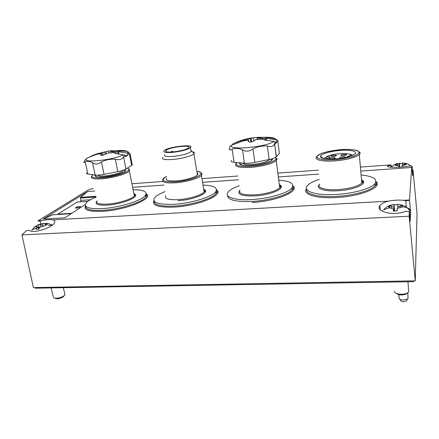 <?xml version="1.0" encoding="UTF-8"?>
<svg xmlns="http://www.w3.org/2000/svg" width="439" height="439" viewBox="0 0 439 439"><rect width="100%" height="100%" fill="white"/><g stroke="black" fill="none" stroke-linecap="round" stroke-linejoin="round"><path stroke-width="0.66" d="M40.108 221.042L37.88 220.987L38.259 220.696L42.292 220.471L40.108 221.042L40.827 223.923M415.234 280.839L33.391 287.583L21.95 234.881L26.34 230.738L29.226 230.327C33.298 234.069 53.13 227.353 54.634 222.546C55.16 221.278 54.584 220.389 52.899 219.879L388.394 201.161C384.174 202.242 381.348 203.712 379.911 205.573C374.884 211.373 393.284 216.416 405.411 211.313L409.23 211.444L409.17 216.24L415.234 280.839L417.05 213.749L413 169.915L412.342 169.964M21.95 234.881L409.17 216.24M131.903 183.749L162.88 181.488M201.945 178.64L237.894 176.017M277.838 173.103L318.313 170.145M360.397 167.078L390.2 164.899L391.105 165.026L387.966 165.887C384.427 167.396 399.111 168.044 408.742 166.096L411.787 165.953L409.488 200.316L410.657 212.317L410.152 221.492L409.23 211.444M409.488 200.316L405.856 200.733L403.606 200.316L409.499 199.986M52.757 214.781L43.22 219.05L64.84 217.826L85.298 204.47M43.22 219.05L87.69 191.514L94.835 191.014M42.292 220.471C46.891 219.593 50.425 219.396 52.899 219.879M388.394 201.161C393.525 200.135 398.596 199.849 403.606 200.316M132.611 187.299L163.928 185.071M202.555 182.328L238.448 179.781M278.331 176.95L318.741 174.08M360.754 171.095L411.573 167.484M38.259 220.696L87.306 190.515L90.977 188.968L93.397 188.726M413 169.915L412.671 175.863L411.787 165.953M35.164 287.556L35.329 288.193L413.796 281.646L413.823 280.867M413.747 280.867L413.796 281.646M409.488 212.855L410.657 212.317M408.007 297.263L408.067 298.482L407.639 298.921L403.463 300.007C400.615 299.903 399.106 299.244 398.936 298.026M406.794 300.353L406.388 301.039L403.682 301.747C401.833 301.681 400.856 301.247 400.741 300.452L399.88 299.288M323.741 158.55L327.494 156.322M348.418 153.974C350.591 154.243 351.979 154.693 352.583 155.329M335.709 158.88C325.414 159.428 320.316 158.523 320.421 156.152C321.375 153.645 332.383 150.747 342.436 150.292C352.566 149.776 358.641 151.927 353.867 154.682C349.954 156.734 343.902 158.133 335.709 158.88M361.094 174.974C373.452 176.313 377.99 179.299 374.719 183.914C370.648 188.655 353.395 193.5 336.57 194.433C315.603 195.81 301.906 191.02 307.514 185.467C309.572 183.266 313.506 181.247 319.318 179.397M272.592 158.644C272.811 159.269 272.317 159.966 271.11 160.734C266.934 163.023 260.546 164.576 251.948 165.399C243.535 165.887 239.381 165.13 239.485 163.138L239.65 162.809M278.743 180.177C290.311 181.022 294.673 183.634 291.825 188.013C287.979 193.017 268.959 198.637 251.92 199.553C234.338 200.7 223.725 196.837 228.236 191.887C230.102 189.725 233.8 187.672 239.326 185.719M125.411 169.328C126.119 169.849 125.883 170.535 124.714 171.38C121.735 173.619 111.182 176.412 103.412 176.961C97.776 177.329 94.956 176.846 94.95 175.518L95.164 175.051M133.105 189.78C143.372 189.785 147.52 191.613 145.556 195.256C142.499 200.442 119.265 207.746 101.985 208.618C89.095 209.096 83.712 207.34 85.825 203.361C87.339 201.314 90.785 199.224 96.157 197.084M173.07 151.932C167.237 152.333 164.834 151.85 165.86 150.473C168.878 147.147 192.705 144.382 188.655 147.85C185.916 149.699 180.72 151.06 173.07 151.932M172.395 152.388C165.646 152.849 162.869 152.284 164.054 150.692C167.555 146.846 195.13 143.635 190.449 147.663C187.277 149.798 181.258 151.373 172.395 152.388M190.877 150.215L191.448 151.192L191.119 151.625C187.958 153.815 181.955 155.406 173.109 156.405C166.37 156.849 163.588 156.251 164.768 154.621M192.117 151.68C193.851 151.993 194.581 152.525 194.301 153.271L193.901 153.815C191.98 155.933 181.302 158.814 172.648 159.489C164.702 159.994 161.42 159.269 162.809 157.321M197.1 172.944C197.989 173.46 198.099 174.113 197.424 174.903C195.569 177.285 185.033 180.325 176.451 180.89C168.565 181.274 165.283 180.363 166.606 178.163M203.01 185.104C213.886 185.499 218.123 187.716 215.725 191.755C212.224 196.913 191.184 203.367 173.976 204.267C158.369 204.761 151.878 202.626 154.506 197.857C156.196 195.745 159.736 193.665 165.13 191.613M348.374 156.778L347.26 156.575L350.635 155.598C352.133 152.146 330.183 153.524 326.259 157.052L329.909 156.767L329.365 157.771L326.226 158.907M350.679 156.07L350.635 155.598M326.418 158.611L326.259 157.052M343.446 155.713C341.805 155.807 340.988 155.658 340.988 155.274C341.322 154.281 348.132 153.985 346.283 155.055L343.446 155.713M333.283 156.514C331.681 156.608 330.885 156.465 330.885 156.092C331.209 155.099 337.97 154.78 336.137 155.85L333.283 156.514M331.983 159.017C330.358 159.11 329.552 158.956 329.552 158.572C329.892 157.546 336.757 157.244 334.869 158.342L331.983 159.017M341.251 158.249L339.797 157.76C340.143 156.728 347.062 156.449 345.153 157.546L345.147 157.552M341.202 158.249L343.43 157.886M330.957 159.05L333.838 158.72M332.301 156.547L335.072 156.235M342.409 155.746L345.213 155.439M57.619 214.479L57.833 214.139L71.738 213.321M77.182 202.061L57.833 214.139M87.69 191.514L80.606 197.32L80.749 201.803M75.245 208.064L78.658 207.856L80.65 206.555L77.259 206.769L75.245 208.064M77.522 207.921L77.259 206.769M399.013 167.221L399.029 165.909L399.194 167.21M402.162 166.985L402.168 165.679L405.976 164.614C406.695 164.159 406.706 163.769 406.015 163.429C406.739 163.857 406.854 163.061 410.849 165.904M404.637 165.163L404.56 164.021L405.823 163.352L405.652 164.784M404.56 164.021L402.536 164.669L402.596 165.618M406.015 163.429L402.486 162.951L402.536 164.669M399.594 167.188L399.391 163.176L399.561 163.665L402.497 163.445M399.803 167.171L399.561 163.665M399.435 164.894L395.912 164.076L399.391 163.176M396.115 165.108L395.912 164.076L395.04 164.834L395.698 165.492L399.029 165.909M411.831 166.436L412.512 167.649L411.996 168.318M400.357 207.707L400.22 205.77L401.767 205.029C402.958 205.677 402.892 206.396 401.559 207.186L397.207 208.421L397.191 210.896L393.306 211.093L393.339 208.624L393.64 211.093M400.22 205.77C399.419 206.72 398.59 206.95 397.739 206.462L397.69 204.272L401.767 205.029L401.526 206.423M397.871 208.316L397.739 206.462M394.26 211.088L393.893 204.475L394.129 204.859L397.701 204.656M394.584 211.077L394.129 204.859M393.937 206.665C393.081 207.241 392.203 207.104 391.303 206.248L389.596 205.682L393.893 204.475M389.832 207.043L389.596 205.682L388.499 206.796L389.272 207.834L393.339 208.624M382.106 211.159L382.462 210.698M392.795 204.656C390.041 205.452 388.136 205.106 383.461 209.886L389.547 207.647M402.108 206.824C407.705 207.417 410.322 208.728 409.966 210.753L409.258 211.746M408.539 290.003L408.671 291.946L407.277 293.06C403.507 295.206 394.848 294.289 394.48 291.748L394.441 291.293M407.403 292.989L406.218 293.987C402.135 295.425 398.821 295.227 396.285 293.4M38.835 229.153L36.157 229.284L37.359 227.177L38.528 228.006L38.813 229.153L40.031 227.034L44.388 225.97L47.423 224.099M46.803 224.806L47.434 224.022L46.282 223.325C48.164 223.654 48.531 223.204 52.225 225.169M45.546 225.509L45.93 223.292L46.282 223.325M43.088 226.387L42.813 225.284L43.291 223.435L45.854 223.588M45.469 225.542L45.008 223.671M42.813 225.284L38.989 224.477L43.291 223.435M38.583 225.641L38.989 224.477L36.794 225.476L35.894 226.42L37.008 226.634C37.968 227.144 38.55 227.084 38.758 226.458L38.583 225.641M35.894 226.568L37.359 227.177M32.903 229.526L36.289 227.885M48.049 225.191L52.082 225.278M64.742 293.603L64.994 294.635L64.187 295.617C61.723 297.84 54.249 299.124 53.344 297.472M64.127 295.699L63.425 296.709C59.934 298.745 57.059 299.233 54.809 298.185L54.688 298.13M264.487 139.986L274.04 141.49C265.611 147.317 227.424 150.582 231.358 145.293L239.968 142.198L240.446 141.693L244.013 140.798L248.628 140.277L248.062 141.007L248.929 141.83C249.818 142.231 251.053 142.121 252.634 141.501L254.966 140.387L255.591 139.646L261.106 139.245L264.904 139.481L264.487 139.986M262.204 139.289L262.072 138.312L265.853 138.548L266.067 140.145M266.55 140.2L266.286 138.214L265.853 138.548M266.286 138.214L276.702 140.036L275.429 138.85L275.741 139.695M232.593 144.76L232.5 144.14L233.499 143.487L242.021 140.42L245.077 139.865L245.192 140.705M253.857 140.892L253.429 137.753L245.077 139.865M253.429 137.753L257.007 137.412L257.869 137.681L257.292 138.065L262.072 138.312M241.615 141.374L241.527 140.754M264.904 139.481L264.98 140.03M231.358 145.293L230.354 145.946L229.504 147.553C228.922 150.22 229.789 150.736 232.105 149.101C235.32 147.998 238.789 148.223 242.498 149.781C245.752 151.861 249.242 151.559 252.968 148.881C257.611 146.582 262.407 145.633 267.362 146.033C271.22 147.158 273.612 146.401 274.534 143.772L275.253 141.962L274.04 141.49M275.253 141.962L275.478 143.69L277.157 141.868L276.702 140.036M276.943 140.162L277.717 140.134L277.788 140.705M279.237 152.207L279.369 153.238L276.219 156.932C275.116 157.892 272.756 158.753 269.134 159.516L254.839 162.397C250.878 163.16 247.409 163.44 244.43 163.226L234.069 162.326C231.474 162.051 230.596 161.442 231.441 160.498M269.53 159.434L269.145 159.966C266.314 162.09 260.826 163.566 252.672 164.4C246.674 164.784 243.266 164.334 242.449 163.05M239.886 164.257L240.171 163.917M251.574 141.874L251.075 138.307M257.501 139.586L257.292 138.065M259.937 139.361L259.756 138.016M248.836 141.737L248.628 140.277M248.161 140.343L247.986 139.092M250.861 142.017L250.395 138.697M274.682 143.762L276.219 156.932M277.157 141.868L275.264 142.038M115.281 153.441L123.622 154.879C111.199 160.669 78.746 163.44 87.098 158.133L95.104 154.835L98.117 154.034L101.727 153.612L100.723 154.336L100.822 155.159C101.277 155.56 102.331 155.466 103.988 154.874L107.687 153.074L112.746 152.706L116.039 152.942L115.281 153.441M114.678 152.821L114.464 151.768L117.745 152.004L118.107 153.798M118.98 153.935L118.519 151.658L117.745 152.004M118.519 151.658L130.059 153.688L132.287 164.971L125.988 169.004C124.297 169.997 121.587 170.875 117.85 171.638L104.054 174.349C100.268 175.068 97.304 175.298 95.175 175.051L87.888 174.042C86.565 173.839 86.148 173.438 86.631 172.84M89.759 156.942L92.887 155.285L97.721 153.551L99.9 153.096L100.065 153.88M108.938 153.035L108.526 151.06L99.9 153.096M108.526 151.06L111.528 150.747L111.682 151.082L110.65 151.482L114.464 151.768M96.986 154.308L96.898 153.897M116.039 152.942L116.159 153.54M87.098 158.133L84.963 160.131L84.2 161.793C83.854 162.984 84.189 163.012 85.221 161.881C87.345 160.937 89.775 161.212 92.503 162.715C95.011 164.674 97.985 164.416 101.425 161.942C105.821 159.812 110.447 158.918 115.309 159.264C119.408 160.273 122.146 159.434 123.524 156.739L124.703 155.318L123.622 154.879M132.101 164.032L132.287 164.971M122.991 170.31L122.706 170.886C121.318 172.757 111.731 175.496 104.669 175.99C100.602 176.275 98.298 175.99 97.76 175.139M124.703 155.318L125.022 156.91L128.166 155.082L127.853 153.513M106.337 153.908L105.859 151.62M110.946 152.893L110.65 151.482M113.021 152.717L112.763 151.455M100.926 155.296L100.723 154.336M102.1 155.379L101.727 153.612M103.258 155.137L102.677 152.377M105.228 154.347L104.74 152.02M128.166 155.082L124.72 155.39M216.553 189.939C224.653 194.751 198.335 205.951 174.14 207.098C158.567 207.587 151.839 205.463 153.946 200.722M146.182 193.835C154.846 198.176 125.944 210.232 102.139 211.346C89.029 211.807 83.487 209.996 85.512 205.918M292.873 185.862C300.435 191.064 276.57 201.314 252.079 202.5M375.971 181.554C383.044 187.025 361.423 196.288 336.735 197.512C316.129 198.829 302.125 194.263 306.466 188.754M405.856 200.733L406.289 207.115M390.71 165.13L390.858 167.199M335.264 159.769L326.226 159.961C321.167 159.527 318.066 158.649 316.914 157.316C317.134 155.823 319.296 154.308 323.417 152.772C328.399 151.362 334.035 150.325 340.318 149.661L349.005 149.403C354.075 149.732 357.395 150.533 358.965 151.795C359.162 153.266 357.209 154.819 353.104 156.454C347.918 157.974 341.976 159.077 335.264 159.769M335.242 160.861C322.111 161.942 313.205 159.642 316.837 156.514L318.182 155.049L322.05 153.2L328.921 151.296L342.294 149.496C348.978 149.298 353.999 149.661 357.351 150.582C359.217 151.872 360.002 152.69 359.7 153.041L359.305 154.654C355.25 157.645 347.227 159.714 335.242 160.861M359.459 152.037C360.397 152.799 360.342 153.672 359.305 154.654L361.807 183.079C357.845 186.438 349.943 188.622 338.112 189.626C325.151 190.521 316.289 187.612 319.828 184.084M361.511 179.71C362.85 180.692 362.949 181.817 361.807 183.079C361.445 182.975 365.034 182.514 361.538 180.012M361.977 180.1C368.628 183.42 354.723 189.867 338.09 190.735C324.053 191.695 314.867 188.358 319.477 184.539M375.888 181.976C376.475 183.178 376.146 184.462 374.906 185.829C370.84 190.614 353.587 195.481 336.762 196.392C318.407 197.566 304.935 193.978 306.625 189.143M275.396 157.513C279.489 160.032 265.271 165.316 251.113 166.282C239.359 166.858 234.624 165.618 236.912 162.573M275.703 157.804C277.13 158.534 277.305 159.45 276.23 160.559C273.7 163.308 261.715 166.573 251.02 167.341C239.052 167.928 234.064 166.683 236.061 163.604L236.819 162.562M279.308 184.578C280.565 185.439 280.697 186.471 279.703 187.667C277.256 190.795 265.469 194.257 254.894 194.85C243.047 195.212 238.075 193.632 239.974 190.109M279.325 184.726C287.199 187.683 271.697 195.059 254.807 195.915C241.944 196.255 236.895 194.472 239.656 190.57M292.813 186.224C293.417 187.321 293.17 188.523 292.078 189.835C288.242 194.883 269.222 200.53 252.178 201.43C235.661 201.984 227.457 199.959 227.578 195.339M127.305 168.181C134.795 169.822 116.928 176.84 101.974 177.833C93.222 178.294 90.204 177.263 92.914 174.738M129.231 169.202L129.362 171.007C127.266 173.855 112.593 178.075 101.777 178.816C93.622 179.288 90.231 178.432 91.614 176.253L92.827 174.727M133.851 193.517C134.811 194.115 134.965 194.878 134.307 195.805C132.326 199.059 117.899 203.553 107.182 204.124C99.099 204.453 95.697 203.367 96.986 200.875M133.879 193.665C141.967 195.975 123.052 204.322 106.99 205.117C98.018 205.441 94.61 204.151 96.767 201.254M145.556 195.256L145.907 196.913C145.989 196.332 147.713 196.881 146.143 194.054L145.907 196.913C142.862 202.143 119.627 209.485 102.342 210.347C90.868 210.819 85.303 209.408 85.638 206.111M196.837 171.375C209.068 172.511 192.924 180.72 175.298 181.806C163.165 182.152 160.175 180.407 166.321 176.577M201.336 173.092C202.127 173.707 202.149 174.453 201.397 175.331C199.087 178.311 185.9 182.13 175.15 182.827C165.311 183.288 161.223 182.147 162.88 179.392C163.654 178.421 162.732 178.486 166.31 176.527M203.685 189.171C204.804 189.9 204.958 190.8 204.13 191.881C201.885 195.114 188.836 199.081 178.157 199.668C168.378 200.019 164.29 198.697 165.882 195.706M204.13 189.511C211.126 192.315 194.06 199.893 178.014 200.694M216.509 190.235C217.113 191.195 216.954 192.282 216.032 193.489C212.536 198.697 191.503 205.183 174.288 206.061C160.592 206.582 153.859 204.892 154.094 200.985M171.792 151.515L172.527 151.312L171.792 151.515M172.478 151.257L173.037 151.938M80.606 197.32L95.982 196.282M80.419 198.071L96.141 197.018M80.716 200.387L90.401 199.75M76.973 202.077L87.871 201.369M52.57 214.792L71.162 213.7M397.383 165.832L397.295 164.554M412.419 171.226L412.402 172.834M391.467 208.459L391.303 206.248M409.587 214.347C410.63 215.22 410.69 216.164 409.774 217.184L409.406 211.598M41.046 226.87L40.564 224.938M37.139 227.155L37.008 226.634M233.499 143.487L240.616 140.831M242.026 140.453L247.278 139.267M257.869 137.703C267.329 136.853 273.179 137.231 275.429 138.85C269.305 137.5 263.164 137.023 257.007 137.412M232.105 149.101L234.069 162.326M242.498 149.781L244.43 163.226M252.968 148.881L254.839 162.397M267.362 146.033L269.134 159.516M274.644 143.438L276.351 156.794M277.717 140.134L279.369 153.238M257.342 139.591L257.045 137.423M111.72 151.192C119.847 150.149 124.956 150.198 127.047 151.334C127.661 151.79 127.573 152.371 126.783 153.079M85.221 161.881L87.888 174.042M92.503 162.715L95.175 175.051M101.425 161.942L104.054 174.349M115.309 159.264L117.85 171.638M123.524 156.739L125.988 169.004M129.258 153.425L131.645 165.481M128.386 151.817L128.495 152.371M410.575 211.499L410.63 212.344M379.911 205.573L380.245 209.76M391.127 165.026L391.275 167.072M387.966 165.887L388.027 166.688M408.067 298.482L407.776 292.764M399.106 297.565L398.837 294.69M406.388 301.039L407.639 298.921M324.103 158.1L324.158 158.633M323.318 158.457L320.421 156.152M374.719 183.914L374.906 185.829C375.158 185.066 377.266 185.9 375.916 181.861M242.163 165.146L239.485 163.138M275.544 157.425C277.574 159.791 276.126 159.505 276.23 160.559L279.703 187.667C279.413 187.623 282.584 186.965 279.347 184.874M291.825 188.013L292.078 189.835C292.281 189.116 294.267 189.813 292.835 186.141M97.052 176.884L94.95 175.518M127.392 168.132C131.393 170.31 128.737 170.058 129.362 171.007L134.307 195.805C135.349 195.805 135.212 195.136 133.906 193.797M165.86 150.473L166.068 151.636M190.449 147.663L191.119 151.625M191.448 151.192L194.301 153.271M193.901 153.815L197.424 174.903M196.831 171.331C204.228 172.878 200.919 174.557 201.397 175.331L204.13 191.881C203.883 191.859 206.665 191.184 203.729 189.461M215.725 191.755L216.032 193.489C216.186 192.831 218.029 193.429 216.515 190.191M171.451 151.488L171.248 152.059M340.269 158.144L339.797 157.76M330.024 158.951L329.552 158.572M331.335 156.449L330.885 156.092M341.443 155.642L340.988 155.274M77.05 202.044L87.91 201.336M52.636 214.77L71.189 213.683M395.802 164.576L395.775 164.219M411.87 166.886L412.512 167.649M391.138 167.221C393.739 164.916 395.769 163.714 397.224 163.615M412.221 168.104L412.413 172.944M395.967 165.58L395.04 164.834M401.476 204.898C403.88 205.869 405.51 205.545 409.966 210.753M407.968 281.75L408.671 291.946M406.218 293.987L407.277 293.06M390.222 208.196L388.499 206.796M39.225 228.324L38.758 226.458M37.375 225.152L34.829 226.749L31.811 230.338M51.078 287.924L53.273 296.643M63.298 287.71L64.994 294.635M63.425 296.709L64.187 295.617M253.577 137.725C247.541 138.444 241.746 139.964 236.193 142.274M269.085 159.522L269.145 159.966M270.281 159.264L272.092 159.977M129.412 153.463L127.047 151.334L111.528 150.747M108.208 151.12L94.55 154.627M122.613 170.431L122.706 170.886M123.299 170.2L125.329 170.87"/></g></svg>
